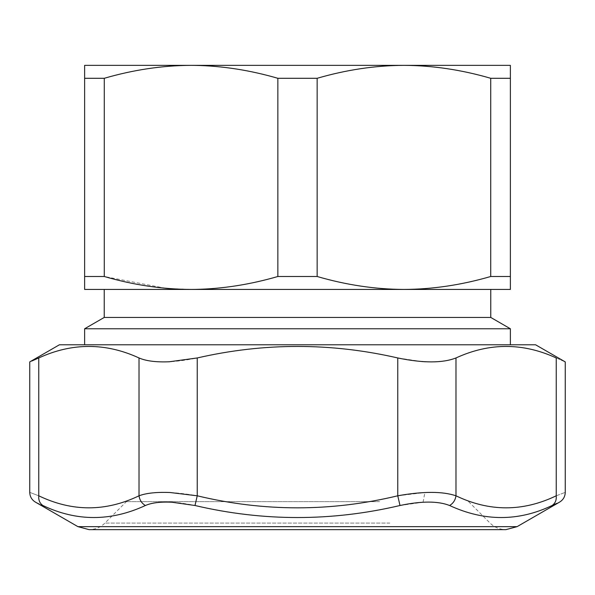 <?xml version="1.0" encoding="UTF-8"?>
<svg xmlns="http://www.w3.org/2000/svg" width="595" height="595" viewBox="0 0 595 595"><rect width="100%" height="100%" fill="white"/><g stroke="black" fill="none" stroke-linecap="round" stroke-linejoin="round"><path stroke-width="0.45" stroke-dasharray="2.98 2.23" d="M59.418 344.78L535.582 344.78M195.443 344.78L510.376 344.78L195.443 344.78M425.76 361.775C438.872 362.303 448.942 361.031 455.978 357.959C489.402 342.601 522.827 342.601 556.243 357.959C568.165 363.195 568.165 363.195 556.243 357.959L556.243 495.799C568.173 491.254 568.173 491.254 556.243 495.799C556.6 500.135 555.224 503.37 552.108 505.505C518.476 521.547 484.308 521.547 449.604 505.505C453.212 503.37 455.339 500.135 455.978 495.799C489.402 511.841 522.827 511.841 556.243 495.799M421.855 361.552L397.765 357.959C330.917 342.601 264.076 342.601 197.235 357.959C171.866 363.195 152.461 363.195 139.022 357.959C105.598 342.601 72.181 342.601 38.757 357.959L38.757 495.799C26.827 491.254 26.827 491.254 38.757 495.799C72.181 511.841 105.598 511.841 139.022 495.799C152.461 491.254 171.866 491.254 197.235 495.799L197.235 357.959M31.788 361.024L29.75 361.909M38.757 495.799C38.4 500.135 39.776 503.37 42.892 505.505C32.904 500.953 32.904 500.953 42.892 505.505C76.532 521.547 110.7 521.547 145.396 505.505C156.939 500.953 173.465 500.953 194.996 505.505C263.347 521.54 331.683 521.54 400.004 505.505L397.765 495.799L424.897 492.519C438.374 491.976 448.734 493.069 455.978 495.799L455.978 357.959M194.996 505.505L197.235 495.799C264.091 511.841 330.932 511.841 397.765 495.799L397.765 357.959M400.004 505.505L423.06 502.225C434.521 501.682 443.372 502.768 449.604 505.505M556.994 503.273L559.65 502.076M145.396 505.505C141.788 503.37 139.661 500.135 139.022 495.799L139.022 357.959M379.528 501.637L126.4 501.637L379.528 501.637M84.624 78.295L104.274 78.295L104.274 276.497L84.624 276.497L84.624 65.353L510.376 65.353L510.376 276.497L490.726 276.497C461.541 284.99 432.617 289.304 403.938 289.438L399.587 289.401C372.344 288.85 344.862 284.551 317.15 276.497L317.15 78.295C344.862 70.24 372.344 65.941 399.587 65.391L403.938 65.353C432.617 65.487 461.541 69.801 490.726 78.295L490.726 276.497M104.274 78.295C133.459 69.801 162.383 65.487 191.062 65.353C219.741 65.487 248.665 69.801 277.85 78.295L277.85 276.497C248.673 284.99 219.741 289.304 191.062 289.438L168.474 288.516M165.566 288.263L104.274 276.497M277.85 78.295L317.15 78.295M490.726 78.295L510.376 78.295M84.624 289.438L510.376 289.438L510.376 276.497M204.844 289.438L490.771 289.438M84.624 328.767L510.376 328.767M277.85 276.497L317.15 276.497M104.229 317.447L490.771 317.447M423.06 502.225L424.897 492.519M517.1 526.642L77.9 526.642M389.814 523.079L104.951 523.079L389.814 523.079M468.6 501.637L490.049 523.079C494.46 527.363 499.74 529.55 505.891 529.647L89.109 529.647C95.26 529.55 100.54 527.363 104.951 523.079L126.4 501.637"/><path stroke-width="0.89" d="M535.582 344.78L59.418 344.78L29.75 361.909L29.75 492.37C29.891 496.602 31.758 499.837 35.35 502.076L77.9 526.642L517.1 526.642L559.65 502.076C563.242 499.837 565.109 496.602 565.25 492.37L565.25 361.909L535.582 344.78M556.994 503.273L552.108 505.505C562.096 500.953 562.096 500.953 552.108 505.505C518.468 521.547 484.3 521.547 449.604 505.505C438.061 500.953 421.535 500.953 400.004 505.505C331.66 521.547 263.325 521.547 194.996 505.505L171.94 502.225C160.479 501.674 151.628 502.768 145.396 505.505C110.7 521.54 76.532 521.54 42.892 505.505C39.776 503.37 38.4 500.135 38.757 495.799C26.827 491.254 26.827 491.254 38.757 495.799L38.757 357.959C26.834 363.195 26.834 363.195 38.757 357.959C72.174 342.601 105.598 342.601 139.022 357.959C146.058 361.031 156.128 362.303 169.24 361.775L197.235 357.959C264.083 342.601 330.924 342.601 397.765 357.959C423.134 363.195 442.539 363.195 455.978 357.959L455.822 358.034M552.108 505.505C555.224 503.37 556.6 500.135 556.243 495.799C568.173 491.254 568.173 491.254 556.243 495.799L556.243 357.959C568.165 363.195 568.165 363.195 556.243 357.959C522.819 342.601 489.402 342.601 455.978 357.959L455.978 495.799C442.539 491.254 423.134 491.254 397.765 495.799L397.765 357.959M38.757 357.959L31.788 361.024M425.76 361.775L421.855 361.552M194.996 505.505L197.235 495.799L170.103 492.519C156.626 491.976 146.266 493.069 139.022 495.799C105.598 511.841 72.181 511.841 38.757 495.799M449.604 505.505C453.212 503.37 455.339 500.135 455.978 495.799C489.402 511.841 522.819 511.841 556.243 495.799M400.004 505.505L397.765 495.799C330.917 511.841 264.076 511.841 197.235 495.799L197.235 357.959M145.396 505.505C141.788 503.37 139.661 500.135 139.022 495.799L139.022 357.959M42.892 505.505C32.904 500.953 32.904 500.953 42.892 505.505M510.376 78.295L490.726 78.295C461.541 69.801 432.617 65.487 403.938 65.353C375.259 65.487 346.335 69.801 317.15 78.295L317.15 276.497C346.327 284.99 375.259 289.304 403.938 289.438L510.376 289.438L510.376 65.353L84.624 65.353L84.624 289.438L84.624 276.497L104.274 276.497C133.459 284.99 162.383 289.304 191.062 289.438L195.413 289.401C222.656 288.85 250.138 284.551 277.85 276.497L277.85 78.295C250.138 70.24 222.656 65.941 195.413 65.391L191.062 65.353C162.383 65.487 133.459 69.801 104.274 78.295L104.274 276.497M317.15 78.295L277.85 78.295M317.15 276.497L277.85 276.497M104.274 78.295L84.624 78.295M168.474 288.516L165.566 288.263M84.624 289.438L403.938 289.438C432.617 289.304 461.541 284.99 490.726 276.497L490.726 78.295M510.376 276.497L490.726 276.497M104.229 289.438L104.229 317.447L490.771 317.447L490.771 289.438L204.844 289.438M490.771 317.447L510.376 328.767L84.624 328.767L84.624 344.78M77.9 526.642L89.109 529.647L505.891 529.647L517.1 526.642M510.376 328.767L510.376 344.78M104.229 317.447L84.624 328.767"/></g></svg>
